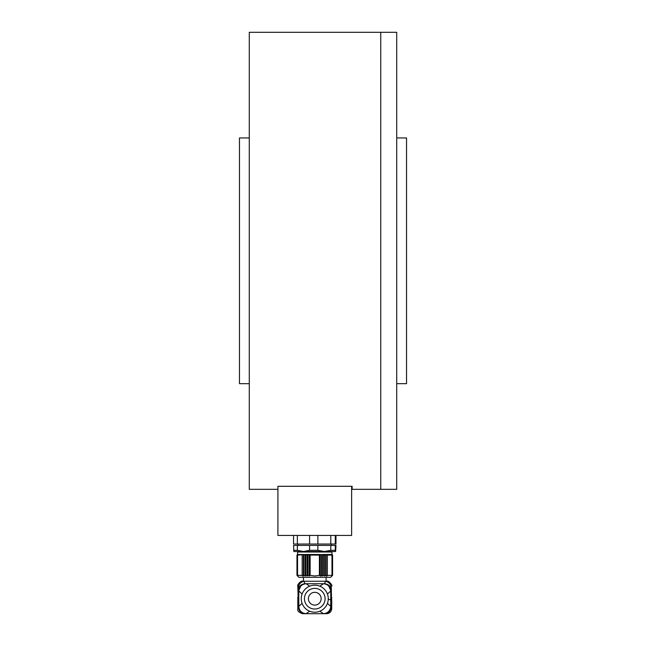 <?xml version="1.0" encoding="UTF-8"?>
<svg xmlns="http://www.w3.org/2000/svg" width="646" height="646" viewBox="0 0 646 646"><rect width="100%" height="100%" fill="white"/><g stroke="black" fill="none" stroke-linecap="round" stroke-linejoin="round"><path stroke-width="0.97" d="M277.909 489.329L249.283 489.329L249.283 32.3L396.717 32.3L396.717 489.329L380.744 489.329L380.744 32.3L380.744 489.329L352.118 489.329L352.118 486.301L277.909 486.301L351.626 486.301L351.626 535.437L277.909 535.437L277.909 486.301M249.283 383.676L239.456 383.676L239.456 137.953L249.283 137.953M396.717 137.953L406.544 137.953L406.544 383.676L396.717 383.676M307.157 575.982L307.157 554.486L309.224 554.486L310.137 555.1L319.399 555.1L320.311 554.486L321.595 555.1L322.378 554.486L322.378 575.982L321.595 575.368L320.311 575.982L319.399 575.368L314.772 575.982L310.137 575.368L309.224 575.982L307.94 575.368L307.157 575.982L305.865 575.368L305.219 575.982L303.935 575.368L303.442 575.982L302.191 575.368L297.556 575.368L297.895 575.982L297.103 575.368L297.604 575.982L296.958 575.368L296.958 555.1L297.604 554.486L296.958 555.1L297.572 554.486L297.103 555.1L297.895 554.486L297.556 555.1L305.219 554.486L305.219 575.982M331.931 575.982L332.432 575.368L331.64 575.982L331.979 575.368L327.352 575.368L326.101 575.982L325.608 575.368L324.316 575.982L323.678 575.368L320.311 575.982L320.311 554.486L323.678 555.1L324.316 554.486L325.608 555.1L326.101 554.486L327.352 555.1L331.979 555.1L331.64 554.486L332.432 555.1L331.931 554.486L332.585 555.1L332.585 575.368L330.615 577.33L298.92 577.33L296.958 575.368M323.678 575.368L323.678 555.1M297.604 554.486L303.442 554.486L303.935 555.1L305.219 554.486L305.865 555.1L307.157 554.486L307.94 555.1L309.224 554.486L309.224 575.982M305.865 555.1L305.865 575.368M324.316 575.982L324.316 554.486L326.101 554.486L326.101 575.982L327.086 575.982M335.282 550.303L335.282 545.394L335.977 545.394L335.629 551.531L324.332 551.531L330.792 550.303L335.282 550.303L335.629 551.531L293.882 551.531L293.559 545.394L297.354 545.394L297.354 550.303L303.467 551.531L309.587 550.303L309.587 545.394L297.354 545.394M321.595 555.1L321.595 575.368M307.94 575.368L307.94 555.1M325.608 575.368L325.608 555.1M305.219 554.486L307.157 554.486M322.378 554.486L324.316 554.486M326.101 554.486L331.971 554.486L332.585 555.1M332.432 555.1L332.432 575.368M297.103 575.368L297.103 555.1M331.479 551.531L331.971 552.023L297.572 552.023L297.572 554.486M303.935 555.1L303.935 575.368M320.311 554.486L309.224 554.486M303.442 554.486L303.442 575.982L302.449 575.982M319.399 555.1L319.399 575.368M310.137 575.368L310.137 555.1M327.352 575.368L327.352 555.1M331.979 555.1L331.979 575.368M297.556 575.368L297.556 555.1M302.191 555.1L302.191 575.368M303.442 577.33L303.442 581.263L304.032 581.263L302.619 581.271M297.822 585.922L298.307 602.645L297.854 602.645L297.814 597.34M326.093 577.33L326.093 581.263L326.9 581.263M298.307 602.645L297.871 602.645M297.814 600.077L297.814 608.782C297.192 610.858 298.832 612.497 302.732 613.7L305.001 613.7C301.052 613.304 298.872 611.124 298.46 607.167L298.557 606.925C298.985 611.003 301.246 613.264 305.332 613.7L305.849 613.7C301.553 613.24 299.171 610.858 298.702 606.562L298.759 606.481C299.243 610.833 301.666 613.24 306.026 613.7L305.849 613.7M331.721 597.34L331.479 602.645L331.35 588.046C330.889 584.291 328.943 582.03 325.503 581.263L326.811 581.263L325.503 581.263L324.518 583.726C328.095 584.105 330.284 586.003 331.075 589.427L330.776 590.945L329.84 587.561M323.694 613.7L323.509 613.7C327.861 613.248 330.292 610.841 330.776 606.481L330.833 606.562C330.372 610.85 327.99 613.232 323.694 613.7L324.203 613.7C328.281 613.272 330.542 611.011 330.978 606.925L331.075 607.167C330.679 611.108 328.499 613.288 324.542 613.7L326.811 613.7C329.662 613.401 331.301 611.762 331.721 608.782L331.721 600.077M331.681 602.645L331.228 602.645L331.479 594.78M299.704 587.553L298.759 590.945L298.46 589.427C299.251 586.011 301.432 584.113 305.017 583.726L304.872 583.726C301.311 584.145 299.163 585.987 298.428 589.249L297.814 586.18C296.78 585.163 301.028 580.253 302.732 581.263L325.503 581.263M298.186 588.046C298.646 584.291 300.592 582.03 304.032 581.263L304.872 583.726M298.46 590.945L298.46 606.481M302.425 613.692L305.001 613.7M324.542 613.7L326.916 613.7M331.075 606.481L331.075 590.945M331.35 588.046L331.107 589.249C330.372 585.987 328.225 584.145 324.663 583.726M305.017 583.726L305.388 583.726C301.617 584.194 299.34 586.261 298.557 589.911M330.978 589.911C330.203 586.261 327.926 584.202 324.155 583.726L324.518 583.726M298.557 590.945L298.557 606.481M330.978 606.481L330.978 590.945M298.702 590.945L298.702 606.481M330.833 606.481L330.833 590.945M303.991 584.049L305.388 583.726M298.702 590.638L300.77 586.075M305.881 583.726L305.243 583.782M324.316 583.782L325.544 584.049M324.155 583.726L323.654 583.726M328.774 586.075L330.833 590.638M298.759 590.945L298.759 606.481M330.776 606.481L330.776 590.945M298.799 598.713L298.799 606.328C299.235 610.809 301.69 613.264 306.172 613.7L323.371 613.7C327.845 613.264 330.3 610.809 330.744 606.328L330.744 591.098C330.3 586.616 327.845 584.162 323.371 583.726L306.172 583.726C301.69 584.162 299.235 586.616 298.799 591.098L298.799 598.713M323.493 583.726L319.859 586.197M328.281 598.713A13.518 13.518 0 0 0 308.013 587.004A13.518 13.518 0 0 0 308.013 610.413A13.518 13.518 0 0 0 328.281 598.713M325.091 598.713A10.32 10.32 0 0 1 309.612 607.652A10.32 10.32 0 0 1 309.612 589.774A10.32 10.32 0 0 1 325.091 598.713M321.159 598.713A6.387 6.387 0 0 0 311.574 593.181A6.387 6.387 0 0 0 311.574 604.244A6.387 6.387 0 0 0 321.159 598.713M298.056 602.645L298.056 594.78M293.559 550.303L297.354 550.303M309.587 550.303L317.872 550.303L317.872 545.394L309.587 545.394M317.872 550.303L324.332 551.531M330.792 550.303L330.792 545.394L317.872 545.394M335.282 545.394L330.792 545.394M335.977 535.437L335.977 544.037L293.559 544.037L293.559 535.437M297.354 544.037L297.354 535.437M309.587 544.037L309.587 535.437M317.872 544.037L317.872 535.437M330.792 544.037L330.792 535.437M335.282 544.037L335.282 535.437M298.46 607.167L297.814 608.782M331.721 608.782L331.075 607.167M298.759 606.424L302.078 603.348M298.759 590.896L302.078 594.078M330.776 590.896L327.465 594.078M330.776 606.424L327.465 603.348M328.273 599.197L330.744 599.9M309.676 586.197L306.172 583.726M309.676 611.229L306.002 613.7M319.859 611.229L323.533 613.7M298.056 551.531L297.572 552.023M331.971 552.023L331.971 554.486M331.721 586.18C333.061 585.3 327.732 579.89 326.811 581.263M298.186 544.037L298.186 545.394M331.358 544.037L331.358 545.394"/></g></svg>
